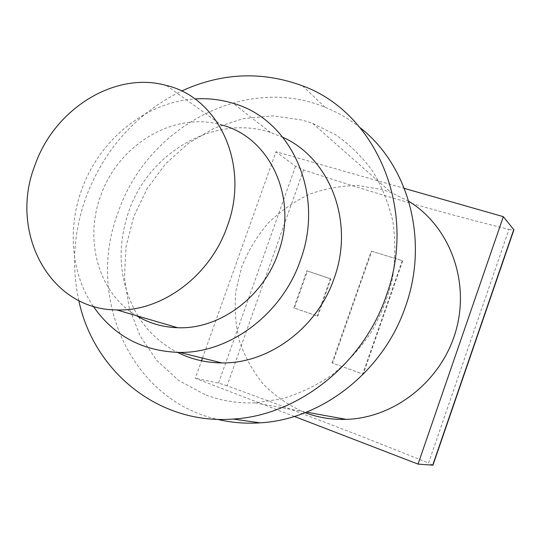 <?xml version="1.0" encoding="UTF-8"?>
<svg xmlns="http://www.w3.org/2000/svg" width="541" height="541" viewBox="0 0 541 541"><rect width="100%" height="100%" fill="white"/><g stroke="black" fill="none" stroke-linecap="round" stroke-linejoin="round"><path stroke-width="0.41" stroke-dasharray="2.71 2.03" d="M360.225 127.798C349.405 119.142 337.679 112.285 325.046 107.226C244.87 73.894 146.929 127.527 118.317 211.869C85.586 295.832 129.63 399.637 217.293 419.329M204.836 394.558L178.652 380.411L156.755 360.455L140.045 335.826L129.164 307.795L124.457 277.729L125.999 246.98L133.647 216.914L147.017 188.816L165.532 163.896L188.43 143.27L214.75 127.892L243.376 118.56L273.043 115.855L302.365 120.109L312.712 123.409L335.548 134.689C349.682 144.575 362.024 156.687 372.56 171.017C381.845 186.429 388.614 203.24 392.888 221.465C395.579 240.19 395.457 259.186 392.509 278.446C387.951 297.503 380.769 315.579 370.97 332.681C359.826 348.877 346.754 363.018 331.761 375.116C315.937 385.787 299.214 393.753 281.591 398.994L254.994 402.842C237.391 403.478 220.667 400.719 204.836 394.558M78.81 300.586C71.351 265.935 73.759 231.474 86.019 197.195C104.481 148.775 136.318 113.394 181.546 91.044M282.963 137.346L270.385 132.403C214.736 113.948 148.924 152.406 128.832 211.213C116.078 248.759 119.155 283.741 138.056 316.147M138.537 316.904C148.41 332.275 161.407 344.11 177.522 352.401M93.235 306.287C71.243 273.814 67.294 228.735 81.792 189.411C99.355 139.963 145.827 101.897 194.888 98.956M166.459 85.485L221.303 124.917C173.817 110.952 118.256 144.826 100.782 195.571C83.896 240.245 98.584 293.256 136.454 315.68M408.753 201.266L391.129 192.522L382.48 189.62L357.953 185.563C341.236 185.637 324.979 188.566 309.168 194.361C293.959 201.665 280.272 211.274 268.106 223.19C257.063 236.194 248.312 250.605 241.861 266.429L235.835 291.105C234.287 308.052 235.497 324.722 239.453 341.114C244.972 357.006 252.999 371.437 263.535 384.408C275.362 396.228 288.968 405.567 304.36 412.431L305.083 412.702M202.496 358.101L275.978 151.737L404.33 188.396M294.365 416.442L195.315 378.274L201.536 360.806M432.949 465.179L428.553 463.042L508.986 229.37C440.374 212.532 371.91 192.704 303.582 169.894L295.494 166.31L275.978 151.737M508.986 229.37C511.86 230.047 513.504 230.195 513.916 229.817M303.582 169.894L227.051 385.774C295.393 410.592 362.558 436.35 428.553 463.042M402.7 260.918L363.234 374.142L332.58 363.119L371.748 251.247L402.261 260.613L362.74 373.987L332.58 363.119M317.804 316.215L330.889 278.987L307.444 271.075L294.392 308.079L317.804 316.215L317.256 315.985L330.362 278.703L330.889 278.987M227.051 385.774L218.55 383.082L195.315 378.274M363.234 374.142L362.74 373.987M371.748 251.247L402.261 260.613M332.046 362.95L371.275 250.929M330.362 278.703L306.882 270.784L293.817 307.836L317.256 315.985M293.817 307.836L294.392 308.079M306.882 270.784L307.444 271.075M295.494 166.31L218.55 383.082M325.046 107.226L302.48 85.816M270.385 132.403L233.063 103.304M254.994 402.842L306.449 412.168M312.712 123.409L391.129 192.522"/><path stroke-width="0.81" d="M217.293 419.329C231.163 422.636 245.438 423.813 260.126 422.846C321.861 419.559 383.718 371.376 405.554 306.368C429.27 240.285 408.496 165.33 360.225 127.798M181.546 91.044C221.668 72.697 261.979 70.959 302.48 85.816C375.407 112.102 418.173 208.643 386.369 295.501C363.16 364.377 297.827 415.515 233.076 419.052C158.019 424.949 93.519 370.849 78.81 300.586M138.056 316.147L138.537 316.904M177.522 352.401C191.23 359.292 206.013 362.795 221.884 362.916C268.634 363.809 317.337 328.002 334.115 278.399C354.822 222.114 330.017 158.33 282.963 137.346M194.888 98.956C207.954 98.083 220.681 99.53 233.063 103.304C290.774 119.061 325.344 193.435 300.397 260.37C282.091 314.206 229.546 353.226 179.612 352.421C142.628 351.292 113.84 335.914 93.235 306.287M136.454 315.68C148.897 323.2 162.625 327.217 177.651 327.724C218.977 329.591 262.98 297.665 278.148 253.147C298.781 198.114 269.655 136.663 221.303 124.917M227.213 226.449C210.199 275.978 161.712 311.738 116.782 309.925C49.008 309.905 8.534 231.156 35.097 164.856C54.594 108.91 114.949 70.871 166.459 85.485C218.902 97.623 250.321 165.174 227.213 226.449M404.33 188.396L503.333 216.671L513.916 229.817L432.949 465.179L418.044 464.104L503.333 216.671M418.044 464.104L294.365 416.442M201.536 360.806L202.496 358.101M305.083 412.702C318.196 417.591 331.924 419.816 346.267 419.376C394.889 417.983 442.085 380.499 456.016 330.382C470.156 280.306 449.152 225.928 408.753 201.266M432.692 465.253L513.815 229.418M260.126 422.846L233.076 419.052M221.884 362.916L179.612 352.421M177.651 327.724L116.782 309.925M306.449 412.168L346.267 419.376"/></g></svg>
